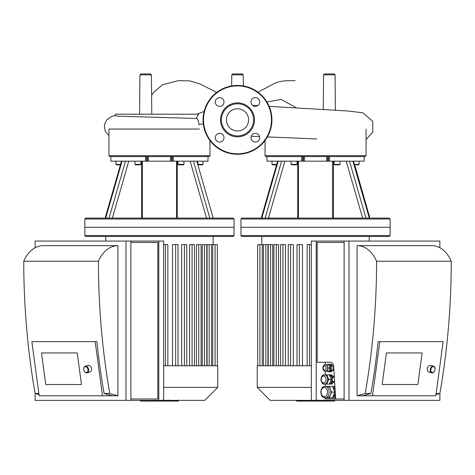<?xml version="1.0" encoding="UTF-8"?>
<svg xmlns="http://www.w3.org/2000/svg" width="475" height="475" viewBox="0 0 475 475"><rect width="100%" height="100%" fill="white"/><g stroke="black" fill="none" stroke-linecap="round" stroke-linejoin="round"><path stroke-width="0.71" d="M172.502 365.756L172.502 244.595L178 244.595L178 365.756M181.67 365.756L181.67 244.595L186.77 244.595L186.77 365.756M189.596 365.756L189.596 244.595L194.423 244.595L194.423 365.756M196.448 365.756L196.448 244.595L201.085 244.595L201.085 365.756M202.285 365.756L202.285 244.595L206.791 244.595L206.791 365.756M207.082 365.756L207.082 244.595L217.324 244.595L217.324 365.756L163.673 365.756M163.673 244.595L167.847 244.595L167.847 365.756M163.673 400.372L158.798 400.372L158.798 241.057L163.673 241.057L163.673 400.372L204.778 400.372L217.758 387.392L217.758 365.756L217.312 365.756M234.056 227.287L84.847 227.287L84.847 235.547L234.056 235.547L234.056 227.287L84.847 227.287L84.847 219.023L234.056 219.023L234.056 227.287M234.056 235.547L233.136 236.467L85.761 236.467L84.847 235.547M217.758 387.392L163.673 387.392M209.855 218.102L193.426 161.173L196.816 161.173L213.198 218.102L105.699 218.102L122.087 161.173L125.477 161.173L109.042 218.102M173.422 156.584L172.283 156.584L172.283 161.173L173.422 161.173L173.422 156.584L208.02 156.584L208.02 161.173L196.816 161.173M234.056 219.023L233.136 218.102L213.198 218.102M147.333 156.584L147.333 161.173L146.621 161.173L146.621 156.584L110.883 156.584L110.883 161.173L122.087 161.173M105.699 218.102L85.761 218.102L84.847 219.023M178.422 164.843L183.475 164.843L183.932 164.386L177.965 164.386L178.422 164.843M183.932 161.173L183.932 164.386M180.951 164.843L179.574 164.843M198.639 164.843L202.54 164.843L203.003 164.386L198.307 164.386M203.003 161.173L203.003 164.386L201.608 164.843M201.394 164.843L202.54 164.843L203.003 164.386L202.54 164.843M118.091 164.843L116.357 164.843L115.9 164.386L116.357 164.843L115.9 164.386L116.357 164.843L120.46 164.843M137.952 164.843L140.475 164.843L140.938 164.386L134.965 164.386L135.428 164.843L137.952 164.843M138.748 164.843L137.156 164.843M173.422 161.173L193.426 161.173M172.283 161.173L171.57 161.173L171.57 156.584M170.46 156.584L170.46 161.173L171.57 161.173M170.46 161.173L148.438 161.173L148.438 156.584M147.333 161.173L148.438 161.173M125.477 161.173L146.621 161.173M208.02 161.173L208.02 156.584L209.036 156.584L209.956 155.663L108.947 155.663L109.867 156.584L110.883 156.584L110.883 161.173M146.615 156.584L172.283 156.584M199.447 129.034L108.947 129.034L108.947 155.663M365.958 218.102L349.523 161.173L352.913 161.173L369.301 218.102L261.802 218.102L278.184 161.173L281.574 161.173L265.145 218.102M329.519 156.584L328.385 156.584L328.379 161.173L329.519 161.173L329.519 156.584L364.117 156.584L364.117 161.173L352.913 161.173M261.802 218.102L241.864 218.102L240.944 219.023L390.153 219.023L389.239 218.102L369.301 218.102M303.43 156.584L303.43 161.173L302.717 161.173L302.717 156.584L266.98 156.584L266.98 161.173L278.184 161.173M334.525 164.843L339.572 164.843L340.035 164.386L334.062 164.386L334.525 164.843M340.035 161.173L340.035 164.386M356.113 164.843L358.643 164.843L357.491 164.843L358.643 164.843L359.1 164.386L354.409 164.386M359.1 161.173L359.1 164.386L357.705 164.843M353.483 161.173L369.888 218.102L354.736 164.843M272.46 164.843L271.997 164.386L272.46 164.843L275.779 164.843M294.049 164.843L296.578 164.843L297.035 164.386L291.068 164.386L291.525 164.843L294.049 164.843M293.253 164.843L292.457 164.843M295.64 164.843L294.844 164.843M329.519 161.173L349.523 161.173M328.379 161.173L327.667 161.173L327.667 156.584M326.562 156.584L326.562 161.173L327.667 161.173M326.562 161.173L304.54 161.173L304.54 156.584M303.43 161.173L304.54 161.173M281.574 161.173L302.717 161.173M364.117 161.173L364.117 156.584L365.133 156.584L366.053 155.663L265.044 155.663L265.964 156.584L266.98 156.584L266.98 161.173M302.717 156.584L328.385 156.584M390.153 219.023L390.153 227.287L240.944 227.287L240.944 235.547L390.153 235.547L390.153 227.287L240.944 227.287L240.944 219.023M161.405 400.372L161.405 401.06L140.44 401.06L140.44 400.372M143.432 401.06L143.432 400.372M143.907 401.06L143.907 400.372M147.666 401.06L147.666 400.372M149.934 401.06L149.934 400.372M150.925 401.06L150.925 400.372M153.829 401.06L153.829 400.372M178.202 401.06L168.803 401.06M177.757 401.06L177.757 400.372M167.414 400.372L167.414 401.06L161.999 401.06L161.999 399.897M164.516 401.06L164.516 400.372M157.89 401.06L157.89 400.372M317.502 400.372L317.502 401.06L296.543 401.06L296.543 400.372M299.529 401.06L299.529 400.372M300.01 401.06L300.01 400.372M303.768 401.06L303.768 400.372M306.031 401.06L306.031 400.372M307.022 401.06L307.022 400.372M309.926 401.06L309.926 400.372M334.299 401.06L324.9 401.06M333.86 401.06L333.86 400.372M323.511 400.372L323.511 401.06L318.096 401.06L318.096 399.897M320.613 401.06L320.613 400.372M313.987 401.06L313.987 400.372M311.327 365.756L257.688 365.756L257.676 244.595L267.918 244.595L267.918 365.756M268.209 365.756L268.209 244.595L272.715 244.595L272.715 365.756M276.266 365.756L276.266 244.595L278.552 244.595L278.552 365.756M282.928 365.756L282.928 244.595L285.404 244.595L285.404 365.756M290.581 365.756L290.581 244.595L293.33 244.595L293.33 365.756M299.351 365.756L299.351 244.595L302.498 244.595L302.498 365.756M276.266 244.595L273.915 244.595L273.915 365.756M257.688 365.756L257.242 365.756L257.242 387.392L311.327 387.392M311.327 244.595L307.153 244.595L307.153 365.756M282.928 244.595L280.577 244.595L280.577 365.756M299.351 244.595L297 244.595L297 365.756M290.581 244.595L288.23 244.595L288.23 365.756M390.153 235.547L389.239 236.467L241.864 236.467L240.944 235.547M311.327 400.372L311.327 241.057L316.202 241.057L316.202 400.372L270.222 400.372L257.242 387.392M219.646 97.636A4.364 4.364 0 0 1 223.422 104.179A4.364 4.364 0 0 1 215.87 104.179A4.364 4.364 0 0 1 219.646 97.636M215.282 137.708A4.364 4.364 0 0 1 221.825 133.932A4.364 4.364 0 0 1 221.825 141.485A4.364 4.364 0 0 1 215.282 137.708M255.354 142.067A4.364 4.364 0 0 1 251.578 135.529A4.364 4.364 0 0 1 259.13 135.529A4.364 4.364 0 0 1 255.354 142.067M259.718 101.994A4.364 4.364 0 0 1 253.175 105.777A4.364 4.364 0 0 1 253.175 98.218A4.364 4.364 0 0 1 259.718 101.994M237.5 102.867A16.987 16.987 0 0 1 252.213 128.345A16.987 16.987 0 0 1 222.787 128.345A16.987 16.987 0 0 1 237.5 102.867M237.5 103.782A16.067 16.067 0 0 1 251.417 127.888A16.067 16.067 0 0 1 223.583 127.888A16.067 16.067 0 0 1 237.5 103.782M237.5 85.417A34.432 34.432 0 0 1 267.318 137.067A34.432 34.432 0 0 1 207.682 137.067A34.432 34.432 0 0 1 237.5 85.417M237.5 108.763A11.085 11.085 0 0 1 247.101 125.394A11.085 11.085 0 0 1 227.899 125.394A11.085 11.085 0 0 1 237.5 108.763M115.294 114.196L198.586 114.196L196.157 118.471L118.655 116.203L115.294 115.805L115.294 114.196M159.452 117.408L196.157 118.471C197.469 118.204 198.431 120.264 199.049 124.64L203.288 123.737M332.536 73.94L326.111 73.94M335.071 74.848L323.576 74.848L324.496 73.94L334.151 73.94L335.071 74.848L335.38 110.188M231.752 74.848L232.673 73.94L242.327 73.94L243.248 74.848L231.752 74.848L231.658 85.916M148.889 73.94L142.464 73.94M151.424 74.848L139.929 74.848L140.849 73.94L150.504 73.94L151.424 74.848L151.768 114.196M81.474 384.507L77.217 352.937L81.474 384.507L45.766 384.507L81.474 384.507M41.503 352.937L77.217 352.937L41.503 352.937L45.766 384.507L41.503 352.937M84.194 370.91A3.444 2.393 -105.1 0 0 84.218 370.963A3.444 2.393 -105.1 0 0 86.67 372.881A3.444 2.393 -105.1 0 0 87.109 372.822A3.444 2.393 -105.1 0 0 88.522 368.873A3.444 2.393 -105.1 0 0 85.316 366.172A3.444 2.393 -105.1 0 0 83.748 369.229A3.444 2.393 -105.1 0 0 83.754 369.295M86.29 372.513A2.987 2.072 74.9 0 1 84.164 370.856A2.987 2.072 74.9 0 1 83.76 369.354A2.987 2.072 74.9 0 1 85.613 366.652A2.987 2.072 74.9 0 1 88.018 369.657A2.987 2.072 74.9 0 1 86.29 372.513M87.109 372.822L89.983 372.044A3.444 2.393 -105.1 0 0 91.396 368.095A3.444 2.393 -105.1 0 0 88.19 365.4L85.316 366.172M95.172 341.662L31.867 341.662L39.17 395.782L102.475 395.782L95.172 341.662L96.9 341.662A552.253 390.503 90 0 0 104.096 393.484L112.213 395.782L102.475 395.782M117.895 245.652L117.895 395.782L109.778 393.484A552.253 390.503 -90 0 1 98.42 261.232A32.14 22.723 -90 0 1 117.895 245.652L43.231 245.652A32.14 22.723 90 0 0 23.75 261.232A552.253 390.503 90 0 0 35.114 393.484L38.861 393.484M126.012 400.372L126.012 241.057L130.88 241.057L130.88 400.372L35.114 400.372L35.114 393.484L39.009 394.588M117.895 395.782L112.213 395.782M104.096 393.484L109.778 393.484M23.75 261.232L98.42 261.232M126.012 241.057L35.114 241.057L35.114 247.766M130.88 242.434L157.825 242.434L157.825 398.994L130.88 398.994M158.798 400.372L130.88 400.372M158.798 241.057L130.88 241.057M417.875 384.507L422.133 352.937L417.875 384.507L382.161 384.507L417.875 384.507M386.424 352.937L422.133 352.937L386.424 352.937L382.161 384.507L386.424 352.937M435.07 369.295A3.444 2.393 105.1 0 0 435.076 369.229A3.444 2.393 105.1 0 0 433.509 366.172A3.444 2.393 105.1 0 0 430.303 368.873A3.444 2.393 105.1 0 0 431.716 372.822A3.444 2.393 105.1 0 0 432.155 372.881A3.444 2.393 105.1 0 0 434.607 370.963A3.444 2.393 105.1 0 0 434.637 370.91M432.535 372.513A2.987 2.072 -74.9 0 1 430.813 369.657A2.987 2.072 -74.9 0 1 433.218 366.652A2.987 2.072 -74.9 0 1 435.064 369.354A2.987 2.072 -74.9 0 1 434.661 370.856A2.987 2.072 -74.9 0 1 432.535 372.513M433.509 366.172L430.641 365.4A3.444 2.393 105.1 0 0 427.435 368.095A3.444 2.393 105.1 0 0 428.848 372.044L431.716 372.822M325.529 364.794A3.212 2.274 90 0 1 325.613 364.788A3.212 2.274 90 0 1 327.584 366.397A3.212 2.274 90 0 1 327.584 369.609A3.212 2.274 90 0 1 325.613 371.218A3.212 2.274 90 0 1 325.529 371.213M332.025 365.708A2.298 1.621 90 0 1 332.108 365.708A2.298 1.621 90 0 1 333.509 366.854A2.298 1.621 90 0 1 333.509 369.152A2.298 1.621 90 0 1 332.108 370.298A2.298 1.621 90 0 1 332.025 370.298M334.376 376.265C332.91 376.218 332.043 377.287 331.77 379.483C332.043 381.674 332.916 382.743 334.376 382.696L334.667 382.696A3.212 2.274 90 0 1 334.543 382.696A3.212 2.274 90 0 1 334.459 382.696M331.075 365.94L333.046 365.708L333.723 367.365M333.788 368.475L333.046 370.298L331.075 370.067M333.052 376.705L333.23 376.265L334.269 376.265M334.667 382.666A3.212 2.274 -90 0 1 334.376 382.696L333.23 382.696L333.052 382.256M324.122 365.228L324.3 364.788L326.925 364.788L328.237 368L326.925 371.218L324.3 371.218L324.122 370.779M330.018 368.416L328.872 371.218L326.925 371.218M330.968 366.005A3.212 2.274 90 0 0 329.187 364.788L328.872 364.788L330.018 367.591M332.108 370.298L331.942 370.298C330.838 370.334 330.184 369.568 329.983 368L328.237 368M328.872 364.788L326.925 364.788M333.575 365.708L333.046 365.708M333.901 370.298L333.046 370.298M332.203 381.271L331.057 384.073L329.436 384.073L331.312 379.483L329.436 374.888L324.965 374.888A4.59 3.248 90 0 1 327.774 377.186A4.59 3.248 90 0 1 327.774 381.775A4.59 3.248 90 0 1 324.965 384.073L323.089 384.073L322.905 383.616M322.905 375.345L323.089 374.888L324.478 374.888A4.59 3.248 -90 0 0 321.231 379.483A3.444 2.434 90 0 1 324.882 376.497A3.444 2.434 90 0 1 324.882 382.464A3.444 2.434 90 0 1 321.231 379.483A4.59 3.248 -90 0 0 324.478 384.073A4.59 3.248 -90 0 0 327.287 381.775A4.59 3.248 -90 0 0 324.478 374.888C322.697 374.567 321.504 376.093 320.892 379.483C321.51 382.868 322.703 384.4 324.478 384.073M326.836 374.888L328.712 379.483L326.836 384.073L324.965 384.073M331.312 379.483L328.712 379.483M329.436 384.073L326.836 384.073M330.968 370.001A3.212 2.274 90 0 1 329.187 371.218L328.872 371.218M329.644 375.398A4.133 2.921 90 0 1 331.972 378.231M331.972 380.73A4.133 2.921 90 0 1 329.644 383.562M329.436 374.888L332.031 374.888L332.844 376.871M331.057 384.073L332.031 384.073L332.844 382.09M331.057 374.888L332.203 377.69M331.241 370.298L330.665 371.688L331.639 371.688L332.215 370.298M330.665 371.688L327.667 371.664L327.489 371.218M327.507 364.788L327.702 364.319L331.675 364.343L332.221 365.708M327.702 364.319L331.675 364.343M330.701 364.343L331.247 365.708M335.409 394.695L334.127 397.848L326.907 397.848A5.742 4.055 -90 0 0 330.422 394.992A5.742 4.055 -90 0 0 330.434 389.251A5.742 4.055 -90 0 0 326.925 386.365A5.742 4.055 -90 0 0 326.913 386.365L329.264 386.377L331.598 392.124L329.24 397.854M330.167 386.365L334.127 386.365L335.035 388.598M332.874 396.916A5.053 3.568 -90 0 0 335.303 392.944M335.148 390.414A5.053 3.568 -90 0 0 332.892 387.303M334.899 386.365L334.127 386.365M335.605 397.848L334.127 397.848M326.901 397.848A5.742 4.055 -90 0 0 326.913 397.848L325.126 397.848A5.742 4.055 -90 0 0 328.647 389.251A5.742 4.055 -90 0 0 325.126 386.365A5.742 4.055 -90 0 0 321.07 392.107A4.59 3.248 90 0 1 325.939 388.128A4.59 3.248 90 0 1 325.939 396.085A4.59 3.248 90 0 1 321.07 392.107A5.742 4.055 -90 0 0 325.126 397.848C322.448 396.904 321.86 397.783 320.732 392.107C321.931 386.092 323.119 387.018 325.126 386.365L329.264 386.377M332.488 397.854L334.845 392.124L331.598 392.124M334.845 392.124L332.512 386.377M324.888 397.836L324.538 397.795M344.12 242.434L317.175 242.434L317.175 362.265L330.428 362.265A4.59 3.248 90 0 1 333.664 366.457L335.677 398.994L325.286 398.994L325.286 397.848M325.286 362.265L325.286 364.788M325.286 371.218L325.286 374.888M325.286 384.073L325.286 386.359M344.12 398.994L335.677 398.994M378.1 341.662L379.828 341.662L372.525 395.782L362.787 395.782L370.904 393.484A552.253 390.503 -90 0 0 378.1 341.662M372.525 395.782L435.83 395.782L443.133 341.662L379.828 341.662M365.222 393.484L357.105 395.782L357.105 245.652A32.14 22.723 90 0 1 376.58 261.232A552.253 390.503 90 0 1 365.222 393.484L370.904 393.484M362.787 395.782L357.105 395.782M435.991 394.588L439.886 393.484A552.253 390.503 -90 0 0 451.25 261.232A32.14 22.723 -90 0 0 431.769 245.652L357.105 245.652M436.139 393.484L439.886 393.484L439.886 400.372L344.12 400.372L344.12 241.057L348.988 241.057L348.988 400.372M376.58 261.232L451.25 261.232M439.886 247.766L439.886 241.057L348.988 241.057M344.12 400.372L316.202 400.372M344.12 241.057L316.202 241.057M184.419 365.756L184.419 244.595M192.072 365.756L192.072 244.595M175.649 365.756L175.649 244.595M165.496 365.756L165.496 244.595M198.734 365.756L198.734 244.595M209.154 365.756L209.154 244.595M204.44 365.756L204.44 244.595M212.752 365.756L212.752 244.595M177.246 218.102L177.246 161.173M190.125 161.173L206.53 218.102M141.657 161.173L141.657 218.102M112.373 218.102L128.778 161.173M120.591 164.386L115.9 164.386L115.9 161.173M145.481 156.584L145.481 161.173M333.343 218.102L333.343 161.173M346.222 161.173L362.627 218.102M297.754 161.173L297.754 218.102M268.47 218.102L284.875 161.173M276.693 164.386L271.997 164.386L271.997 161.173M301.577 156.584L301.577 161.173M157.67 401.06L157.67 400.372M170.561 401.06L170.561 400.372M168.37 401.06L168.37 400.372M174.426 401.06L174.426 400.372M162.076 401.06L162.076 400.372M159.648 401.06L159.648 400.372M313.767 401.06L313.767 400.372M326.657 401.06L326.657 400.372M324.467 401.06L324.467 400.372M330.523 401.06L330.523 400.372M318.173 401.06L318.173 400.372M315.744 401.06L315.744 400.372M265.846 365.756L265.846 244.595M270.56 365.756L270.56 244.595M262.248 365.756L262.248 244.595M309.504 365.756L309.504 244.595M237.5 85.88A33.974 33.974 0 0 1 266.92 136.842A33.974 33.974 0 0 1 208.08 136.842A33.974 33.974 0 0 1 237.5 85.88M296.738 107.968L281.135 99.447L266.926 101.971M323.178 368A2.066 1.461 90 0 1 325.369 366.213A2.066 1.461 90 0 1 325.369 369.793A2.066 1.461 90 0 1 323.178 368M325.452 371.218A3.212 2.274 -90 0 0 327.418 366.397A3.212 2.274 -90 0 0 325.452 364.788C323.986 364.741 323.113 365.809 322.84 368C323.119 370.197 323.986 371.266 325.452 371.218L325.613 371.218M330.321 368A1.146 0.813 90 0 1 331.538 367.009A1.146 0.813 90 0 1 331.538 368.998A1.146 0.813 90 0 1 330.321 368M331.942 370.298A2.298 1.621 -90 0 0 333.349 369.152A2.298 1.621 -90 0 0 331.942 365.708C330.838 365.673 330.184 366.439 329.983 368M334.566 380.992A2.066 1.461 90 0 1 332.987 381.378A2.066 1.461 90 0 1 332.108 379.483A2.066 1.461 90 0 1 332.868 377.667A2.066 1.461 90 0 1 334.364 377.75M105.735 236.467L105.735 241.057M213.168 236.467L213.168 244.595M211.506 365.756L211.506 244.595M215.104 365.756L215.104 244.595M176.569 161.173L176.569 218.102M197.38 161.173L198.443 164.843M142.328 161.173L142.328 218.102M121.517 161.173L105.112 218.102M177.965 161.173L177.965 164.386M134.965 161.173L134.965 164.386M140.938 161.173L140.938 164.386M209.956 140.511L209.956 155.663M332.672 161.173L332.672 218.102M298.431 161.173L298.431 218.102M277.62 161.173L261.208 218.102M334.062 161.173L334.062 164.386M359.1 164.386L358.643 164.843L359.1 164.386M291.068 161.173L291.068 164.386M297.035 161.173L297.035 164.386M265.044 140.511L265.044 155.663M366.053 129.034L366.053 155.663M178.463 401.06L178.463 399.897M168.102 401.06L168.102 399.897M334.56 401.06L334.56 399.897M324.199 401.06L324.199 399.897M261.832 236.467L261.832 244.595M369.265 236.467L369.265 241.057M263.494 244.595L263.494 365.756M259.896 244.595L259.896 365.756M216.677 92.429L199.844 83.897L189.822 80.887L178.362 80.619L162.622 84.752L154.28 91.746L151.602 95.374M204.107 111.447L196.763 114.196M257.949 92.15L272.965 84.253C276.284 82.217 281.069 81.035 287.322 80.708L295.165 80.685M243.248 74.848L243.342 85.916M323.576 74.848L323.273 109.493M139.929 74.848L139.585 114.196M366.053 139.401L372.798 132.121L372.756 121.262L362.906 112.795L347.516 110.972L269.183 106.364M257.711 105.664L252.534 105.319M316.706 138.943L267.407 136.925M259.576 136.604L251.245 136.248M115.294 115.633L111.934 116.292L106.816 119.807L104.714 123.922L104.381 127.609L105.545 131.723L108.947 135.666M324.965 374.888L324.478 374.888"/></g></svg>
